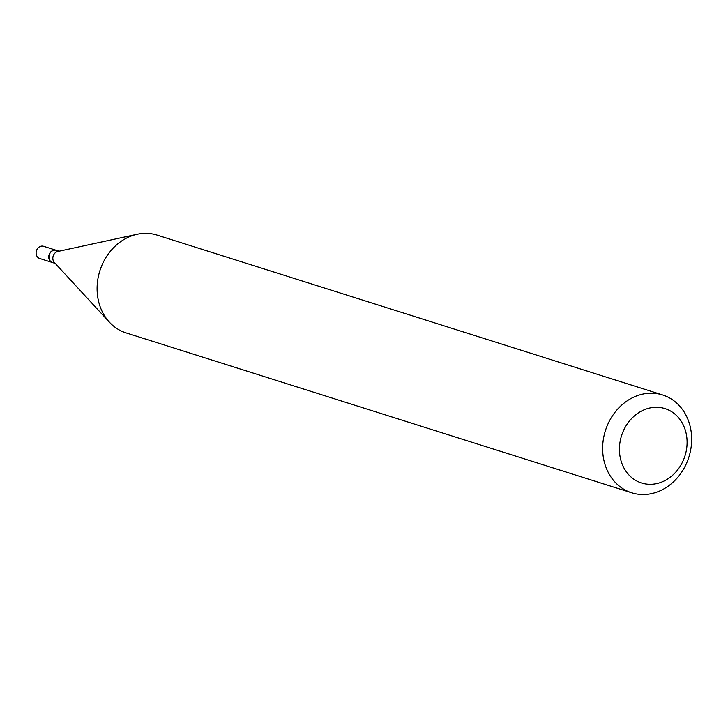 <?xml version="1.0" encoding="UTF-8"?>
<svg xmlns="http://www.w3.org/2000/svg" width="728" height="728" viewBox="0 0 728 728"><rect width="100%" height="100%" fill="white"/><g stroke="black" fill="none" stroke-linecap="round" stroke-linejoin="round"><path stroke-width="1.09" d="M43.871 246.401A6.406 5.46 107.5 0 0 43.589 246.301A6.406 5.46 107.5 0 0 43.307 246.219A6.406 5.46 107.5 0 0 36.4 250.923A6.406 5.46 107.5 0 0 39.731 258.504A6.406 5.46 107.5 0 0 40.013 258.586M56.329 250.332A6.406 5.46 107.5 0 0 56.229 250.296A6.406 5.46 107.5 0 0 55.947 250.214A6.406 5.46 107.5 0 0 49.04 254.918A6.406 5.46 107.5 0 0 52.37 262.508A6.406 5.46 107.5 0 0 52.471 262.535M56.711 250.459A6.406 5.46 107.5 0 0 56.438 250.359A6.406 5.46 107.5 0 0 56.147 250.277A6.406 5.46 107.5 0 0 49.24 254.982A6.406 5.46 107.5 0 0 52.571 262.571A6.406 5.46 107.5 0 0 52.862 262.653M643.252 483.456A38.984 33.279 107.5 0 0 685.585 453.799A38.984 33.279 107.5 0 0 663.29 408.126A38.984 33.279 107.5 0 0 620.948 437.783A38.984 33.279 107.5 0 0 643.252 483.456M633.97 493.411A51.297 43.789 107.5 0 0 689.307 455.728A51.297 43.789 107.5 0 0 662.616 394.949A51.297 43.789 107.5 0 0 660.341 394.303A51.297 43.789 107.5 0 0 605.004 431.986A51.297 43.789 107.5 0 0 631.686 492.774A51.297 43.789 107.5 0 0 633.97 493.411M662.616 394.949L157.084 235.099A51.297 43.789 107.5 0 0 154.8 234.452A51.297 43.789 107.5 0 0 137.183 234.27A51.297 43.789 107.5 0 0 99.863 270.807A51.297 43.789 107.5 0 0 109.391 322.158A51.297 43.789 107.5 0 0 126.153 332.924L631.686 492.774M137.183 234.27L57.821 251.479A6.406 5.46 107.5 0 0 53.171 256.047A6.406 5.46 107.5 0 0 54.354 262.453L109.391 322.158M43.589 246.301L56.229 250.296M39.731 258.504L52.37 262.508M56.438 250.359L59.105 251.206M52.571 262.571L55.246 263.409"/></g></svg>
